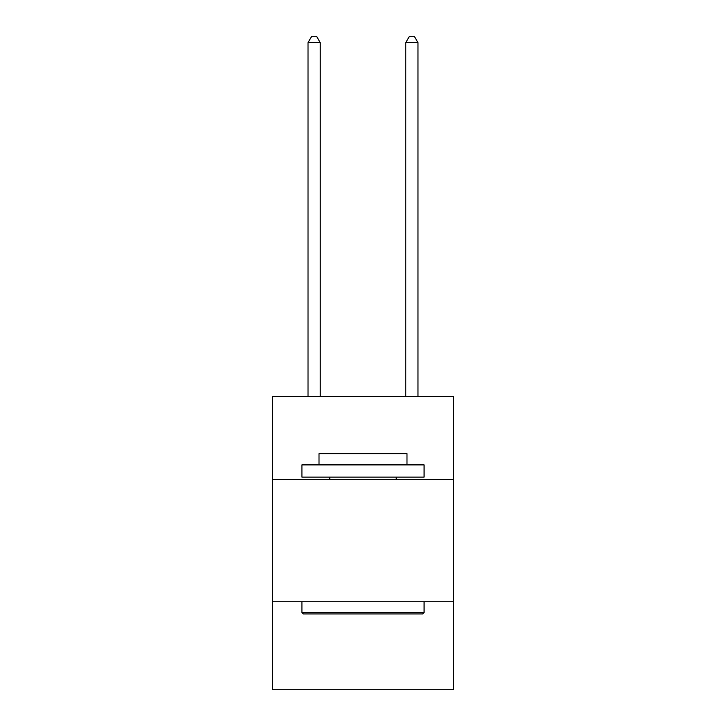 <?xml version="1.0" encoding="UTF-8"?>
<svg xmlns="http://www.w3.org/2000/svg" width="726" height="726" viewBox="0 0 726 726"><rect width="100%" height="100%" fill="white"/><g stroke="black" fill="none" stroke-linecap="round" stroke-linejoin="round"><path stroke-width="1.09" d="M453.414 479.559L453.414 396.478L272.586 396.478L272.586 479.559L453.414 479.559L453.414 689.7L272.586 689.7L272.586 479.559M453.414 601.736L272.586 601.736M303.377 613.951L301.916 612.481L424.084 612.481L422.623 613.951L303.377 613.951M424.084 464.894L424.084 477.109L301.916 477.109L301.916 464.894L424.084 464.894M319.013 464.894L319.013 453.659L406.987 453.659L406.987 464.894M424.084 601.736L424.084 612.481M301.916 601.736L301.916 612.481M396.233 477.109L396.233 479.559M329.767 477.109L329.767 479.559M320.239 396.478L320.239 42.652L308.024 42.652L308.024 396.478M308.024 42.652L311.69 36.3L316.572 36.3L320.239 42.652M417.976 396.478L417.976 42.652L405.761 42.652L405.761 396.478M405.761 42.652L409.428 36.3L414.31 36.3L417.976 42.652"/></g></svg>
